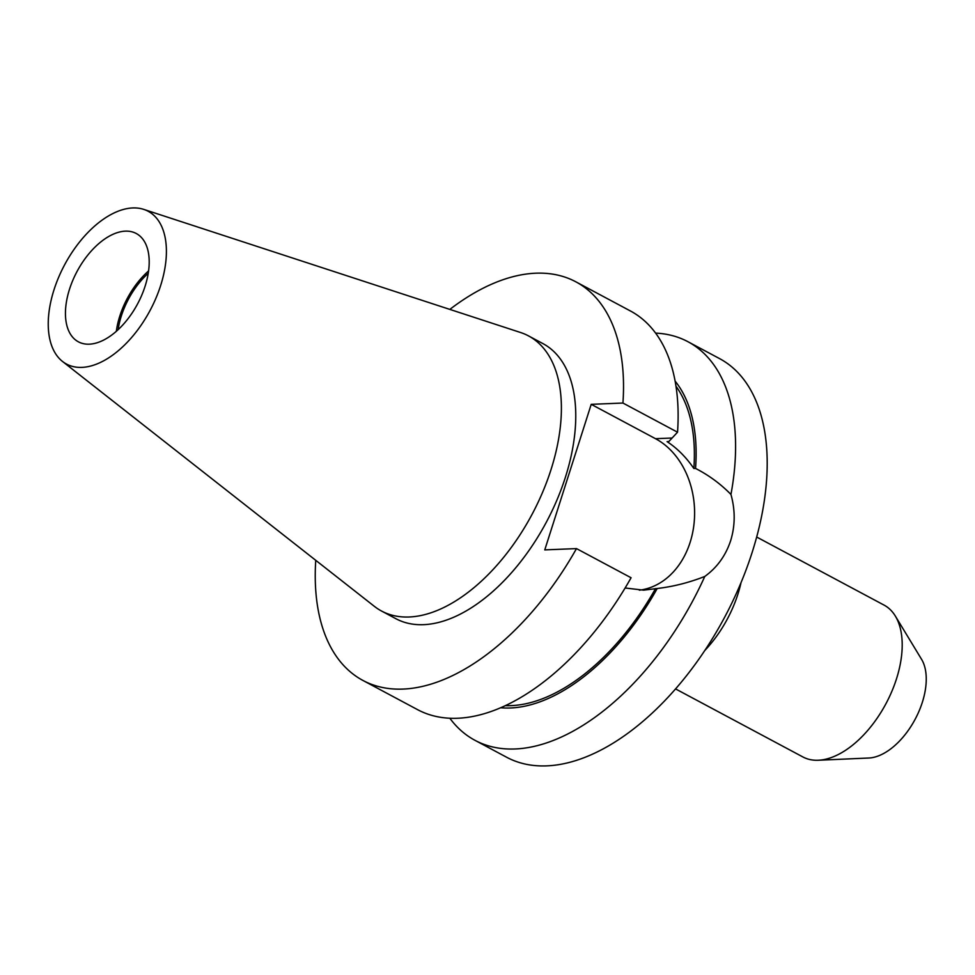 <?xml version="1.0" encoding="UTF-8"?>
<svg xmlns="http://www.w3.org/2000/svg" width="975" height="975" viewBox="0 0 975 975"><rect width="100%" height="100%" fill="white"/><g stroke="black" fill="none" stroke-linecap="round" stroke-linejoin="round"><path stroke-width="1.46" d="M625.121 587.998L643.658 590.155L657.223 588.498C673.262 586.633 689.106 582.611 704.779 576.457C717.039 567.596 725.668 555.677 730.641 540.711C735.247 525.659 735.357 510.242 730.945 494.459A225.968 126.36 -61.9 0 0 687.96 341.725A225.968 126.36 -61.9 0 0 655.614 333.109M639.332 590.18A79.085 62.29 87.7 0 0 690.117 542.368A79.085 62.29 87.7 0 0 655.505 438.689L591.216 404.332L544.769 549.888L576.493 548.596L631.081 577.761A225.968 126.36 -61.9 0 1 417.483 709.605L362.895 680.428A225.968 126.36 -61.9 0 0 576.493 548.596M148.249 273.293A58.951 32.967 -61.9 0 0 121.314 316.022A58.951 32.967 -61.9 0 0 118.121 329.672M145.129 286.126A61.401 34.332 -61.9 0 0 136.268 233.512A61.401 34.332 -61.9 0 0 69.517 289.209A61.401 34.332 -61.9 0 0 78.39 341.823A61.401 34.332 -61.9 0 0 145.129 286.126M148.602 270.916A61.401 34.332 -61.9 0 0 119.803 316.083A61.401 34.332 -61.9 0 0 116.33 331.293M675.529 688.898L802.912 756.966A86.093 48.141 -61.9 0 0 818.318 760.244A86.093 48.141 -61.9 0 0 896.488 678.868A86.093 48.141 -61.9 0 0 895.355 616.09A86.093 48.141 -61.9 0 0 884.057 605.097L756.673 537.03M818.318 760.244L868.822 758.014A58.951 32.967 -61.9 0 0 922.338 702.293A58.951 32.967 -61.9 0 0 921.558 659.307L895.355 616.09M53.991 289.843A86.617 48.433 -61.9 0 0 62.498 361.445A86.617 48.433 -61.9 0 0 160.656 285.492A86.617 48.433 -61.9 0 0 143.752 209.393A86.617 48.433 -61.9 0 0 53.991 289.843M62.498 361.445L374.303 606.304A155.963 87.214 -61.9 0 0 381.518 611.02A155.963 87.214 -61.9 0 0 551.046 469.536A155.963 87.214 -61.9 0 0 528.523 335.9A155.963 87.214 -61.9 0 0 520.601 332.524L143.752 209.393M381.518 611.02L395.887 618.698A155.963 87.214 -61.9 0 0 565.415 477.214A155.963 87.214 -61.9 0 0 542.892 343.578L528.523 335.9M449.828 718.222A225.968 126.36 -61.9 0 0 474.971 740.318L506.561 757.209A225.968 126.36 -61.9 0 0 752.2 552.228A225.968 126.36 -61.9 0 0 719.562 358.605L687.96 341.725M474.971 740.318A225.968 126.36 -61.9 0 0 704.779 576.457M730.945 494.459C720.647 483.917 708.849 475.239 695.541 468.427A190.21 106.373 -61.9 0 0 675.127 381.14M500.602 707.74A190.21 106.373 -61.9 0 0 657.223 588.498M505.306 705.632A187.651 104.934 -61.9 0 0 655.541 588.571M695.541 468.427L693.859 468.5A187.651 104.934 -61.9 0 0 675.98 386.21M693.859 468.5C686.144 457.251 677.223 448.293 667.071 441.626L668.801 441.565L677.54 432.205A225.968 126.36 -61.9 0 0 630.472 311.001L575.884 281.836A225.968 126.36 -61.9 0 0 449.841 309.404M315.754 560.332A225.968 126.36 -61.9 0 0 362.895 680.428M677.54 432.205L622.94 403.041A225.968 126.36 -61.9 0 0 575.884 281.836M622.94 403.041L591.216 404.332M741.024 582.636A86.093 48.141 118.1 0 1 737.904 594.128A86.093 48.141 118.1 0 1 704.742 650.544M672.007 438.019L655.505 438.689"/></g></svg>
